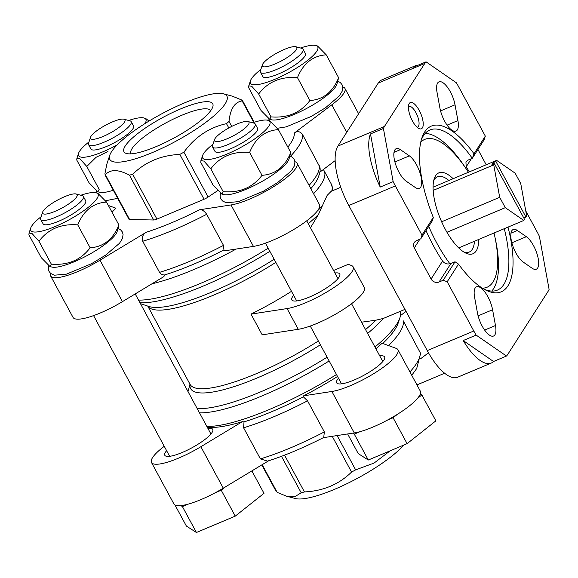 <?xml version="1.0" encoding="UTF-8"?>
<svg xmlns="http://www.w3.org/2000/svg" width="578" height="578" viewBox="0 0 578 578"><rect width="100%" height="100%" fill="white"/><g stroke="black" fill="none" stroke-linecap="round" stroke-linejoin="round"><path stroke-width="0.87" d="M433.175 190.408L493.749 164.867L494.465 163.74L491.878 164.831L493.323 162.584L495.91 161.493L525.958 217.075L526.681 215.948L520.735 183.522L515.135 173.154L496.625 160.366L495.91 161.493M433.081 187.164L496.625 160.366M525.958 217.075L523.798 217.985M458.694 247.904L523.798 220.449L524.521 219.329L494.465 163.74M493.749 164.867L499.688 197.3L505.295 207.661L523.798 220.449M485.325 136.126L458.708 86.902A48.444 18.185 67.1 0 0 456.382 82.791L426.065 61.839A48.444 18.185 67.1 0 0 424.779 63.45L384.464 126.452A48.444 18.185 67.1 0 0 383.416 128.489L393.148 181.615A48.444 18.185 67.1 0 0 395.359 185.906L421.976 235.13L433.276 217.472A89.915 33.755 -112.9 0 1 421.716 138.503A89.915 33.755 -112.9 0 1 474.025 153.784L485.325 136.126L484.14 139.804L472.305 158.3L468.173 160.041L465.94 161.869L466.164 166.84L471.373 158.69M474.025 153.784L472.305 158.3A86.888 32.621 -112.9 0 0 429.909 129.971A86.888 32.621 -112.9 0 0 421.203 140.295M421.976 235.13L420.791 238.808L432.626 220.319L433.276 217.472M420.791 238.808L416.651 240.556A6.055 5.433 -147.4 0 0 414.354 242.471A6.055 5.433 -147.4 0 0 414.281 247.919L431.094 279.008A6.055 5.433 -147.4 0 0 439.063 282.006L443.203 280.265L455.038 261.769L450.898 263.51C447.509 264.572 444.735 263.763 442.56 261.075A86.888 32.621 67.1 0 1 426.029 230.622M469.365 171.861A86.888 32.621 67.1 0 0 466.164 166.84M477.941 149.485L486.206 164.759M443.203 280.265L447.191 281.761L458.491 264.103L455.038 261.769M422.41 127.854A14.226 5.339 -112.9 0 1 418.891 128.504A14.226 5.339 -112.9 0 1 410.907 117.753A14.226 5.339 -112.9 0 1 408.783 104.531A14.226 5.339 -112.9 0 1 418.66 109.408A14.226 5.339 -112.9 0 1 422.41 127.854M406.168 181.181L415.163 187.402A18.164 6.82 67.1 0 0 419.332 188.37A18.164 6.82 67.1 0 0 420.192 173.487A18.164 6.82 67.1 0 0 409.383 155.872L400.388 149.651A18.164 6.82 67.1 0 0 396.219 148.676A18.164 6.82 67.1 0 0 395.359 163.567A18.164 6.82 67.1 0 0 406.168 181.181M457.921 120.571L455.03 104.806A18.164 6.82 67.1 0 0 447.993 87.986A18.164 6.82 67.1 0 0 438.977 81.852A18.164 6.82 67.1 0 0 437.04 92.372L439.93 108.137A18.164 6.82 67.1 0 0 446.967 124.956A18.164 6.82 67.1 0 0 455.984 131.09A18.164 6.82 67.1 0 0 457.921 120.571L447.097 125.137M508.004 227.111A89.915 33.755 -112.9 0 1 485.599 290.012A89.915 33.755 -112.9 0 1 458.491 264.103M447.191 281.761L473.801 330.984A48.444 18.185 67.1 0 0 476.135 335.096L506.451 356.048A48.444 18.185 67.1 0 0 507.737 354.437L548.045 291.428A48.444 18.185 67.1 0 0 549.1 289.39L539.368 236.272A48.444 18.185 67.1 0 0 537.157 231.98L525.756 210.898M495.476 325.515L492.586 309.75A18.164 6.82 67.1 0 0 485.542 292.93A18.164 6.82 67.1 0 0 476.532 286.796A18.164 6.82 67.1 0 0 474.596 297.316L477.479 313.081A18.164 6.82 67.1 0 0 484.523 329.901A18.164 6.82 67.1 0 0 493.54 336.035A18.164 6.82 67.1 0 0 495.476 325.515L484.653 330.081M523.126 262.015L532.128 268.235A18.164 6.82 67.1 0 0 536.297 269.211A18.164 6.82 67.1 0 0 537.157 254.32A18.164 6.82 67.1 0 0 526.348 236.705L517.353 230.485A18.164 6.82 67.1 0 0 513.185 229.517A18.164 6.82 67.1 0 0 512.318 244.4A18.164 6.82 67.1 0 0 523.126 262.015M418.183 65.162A48.444 18.185 67.1 0 0 415.445 65.719L381.827 79.894A48.444 18.185 67.1 0 0 378.236 83.073L337.92 146.082A48.444 18.185 67.1 0 0 348.816 205.53L427.265 350.608A48.444 18.185 67.1 0 0 457.603 377.246L491.213 363.071A48.444 18.185 67.1 0 0 493.525 361.496L506.451 356.048M415.445 65.719A48.444 18.185 67.1 0 0 413.133 67.294L426.065 61.839M383.416 128.489L370.484 133.944A48.444 18.185 67.1 0 0 380.223 187.062L393.148 181.615M476.135 335.096L463.209 340.543A48.444 18.185 67.1 0 0 491.213 363.071M340.753 187.279L331.158 191.325L327.134 195.407L322.401 205.681A116.561 27.014 151.6 0 1 317.243 211.114M310.48 227.768L318.514 214.366L322.401 205.681M333.593 270.511L348.252 264.334L351.381 265.468A42.389 9.826 -28.4 0 1 353.093 266.798L364.299 287.526A42.389 9.826 -28.4 0 1 342.068 310.256A42.389 9.826 -28.4 0 1 298.27 329.301L262.202 334.835L250.996 314.114A102.935 23.857 -28.4 0 0 291.493 291.319M361.539 322.199L375.758 320.226A115.029 26.66 151.6 0 1 365.534 329.59M404.961 309.375L383.366 318.427L375.758 320.226M323.268 169.571A116.561 27.014 151.6 0 1 324.114 170.777A116.561 27.014 151.6 0 1 313.587 193.738M236.127 249.053A116.561 27.014 151.6 0 1 151.956 283.805M400.099 311.426A116.561 27.014 151.6 0 1 399.868 317.929A116.561 27.014 151.6 0 1 374.963 347.031M336.483 374.522A116.561 27.014 151.6 0 1 301.637 394.333A116.561 27.014 151.6 0 1 206.837 426.412M293.638 295.293A27.245 6.315 -28.4 0 0 291.839 299.917A27.245 6.315 -28.4 0 0 309.331 297.085A27.245 6.315 -28.4 0 0 339.777 274.001A27.245 6.315 -28.4 0 0 334.922 272.975M250.996 314.114L287.064 308.573A42.389 9.826 -28.4 0 0 330.862 289.527A42.389 9.826 -28.4 0 0 353.093 266.798M323.297 437.683L352.782 433.16L354.278 434.121L360.253 431.6A42.389 9.826 -28.4 0 0 387.123 420.271L393.091 417.757L397.52 414.245A42.389 9.826 -28.4 0 0 417.432 398.452L421.861 394.947L420.314 393.958A42.389 9.826 151.6 0 1 417.432 398.452M387.123 420.271A42.389 9.826 -28.4 0 0 397.52 414.245M352.782 433.16L354.3 432.929A42.389 9.826 -28.4 0 0 360.253 431.6M164.239 446.295A42.389 9.826 -28.4 0 0 151.487 462.487L173.899 503.937A42.389 9.826 -28.4 0 0 180.871 505.598L182.417 506.588L188.385 504.074A42.389 9.826 -28.4 0 0 215.254 492.738L221.23 490.223L225.514 486.828L268.64 460.774M215.254 492.738A42.389 9.826 -28.4 0 0 223.289 488.172L225.514 486.828M180.871 505.598A42.389 9.826 -28.4 0 0 188.385 504.074M307.539 400.829A115.051 26.66 151.6 0 1 243.584 427.792L244.017 421.889A112.45 26.061 151.6 0 0 303.378 396.855L307.539 400.829L324.352 431.911L323.731 437.474C303.501 447.791 284.781 455.674 267.563 461.114M243.584 427.792L260.389 458.881L267.563 461.121M388.582 345.601A115.051 26.66 151.6 0 0 403.234 320.797L420.596 353.411L416.702 368.54L411.746 375.281M111.792 211.815L115.954 208.225L108.361 205.472M206.686 214.294L223.491 245.383L223.932 249.92L225.21 250.729L253.446 246.401L231.034 204.944L199.504 209.785C201.953 209.446 204.352 210.948 206.686 214.294A115.051 26.66 151.6 0 1 142.723 241.264C141.581 237.421 142.795 234.401 146.357 232.197L100.016 260.187A42.389 9.826 -28.4 0 1 50.626 275.959A42.389 9.826 -28.4 0 1 50.575 273.358M142.723 241.264L159.535 272.354C160.698 274.145 162.375 275.012 164.571 274.955L163.928 276.573L122.428 301.644L100.016 260.187M346.706 132.355L331.823 104.835L294.375 132.998C297.287 130.852 299.953 131.271 302.381 134.269L319.742 166.883C320.812 169.787 319.851 174.26 316.86 180.3A112.45 26.061 151.6 0 1 310.848 188.666M223.932 249.92A112.45 26.061 151.6 0 1 164.571 274.955M331.823 104.835A42.389 9.826 -28.4 0 0 344.907 88.391A42.389 9.826 -28.4 0 0 342.761 86.924M231.034 204.944A42.389 9.826 -28.4 0 0 274.832 185.899A42.389 9.826 -28.4 0 0 297.063 163.169A42.389 9.826 -28.4 0 0 295.351 161.84L294.91 161.681M109.755 155.28A66.542 15.425 151.6 0 1 184.172 103.043A66.542 15.425 151.6 0 1 223.455 93.795A66.542 15.425 151.6 0 1 175.69 141.335A66.542 15.425 151.6 0 1 109.755 155.28L106.822 164.166L104.907 173.754L105.406 174.708L104.958 174.794L128.995 219.293A6.055 1.402 -28.4 0 0 129.645 219.546L153.697 219.994A6.055 1.402 -28.4 0 0 156.927 219.113L204.056 199.244A6.055 1.402 -28.4 0 0 208.131 197.04L217.689 190.639M399.868 317.929L398.148 323.145A112.45 26.061 151.6 0 1 382.766 343.491M207.249 427.178A113.534 26.313 -28.4 0 0 242.37 421.651L244.017 421.889M303.378 396.855L303.66 395.807A113.534 26.313 -28.4 0 0 337.538 376.473M375.91 348.787A113.534 26.313 -28.4 0 0 382.087 343.245L396.205 348.368A42.389 9.826 -28.4 0 1 397.917 349.697A42.389 9.826 -28.4 0 1 375.686 372.427A42.389 9.826 -28.4 0 1 331.888 391.479L303.66 395.807M420.733 358.656L428.486 352.826M420.314 393.958A42.389 9.826 -28.4 0 0 420.329 391.154L397.917 349.697M50.626 275.959L73.038 317.409A42.389 9.826 -28.4 0 0 122.428 301.644M320.703 171.5L335.168 160.626M253.446 246.401A42.389 9.826 -28.4 0 0 297.244 227.349A42.389 9.826 -28.4 0 0 319.475 204.619L297.063 163.169M400.431 315.617L406.052 311.39M338.47 378.193A27.245 6.315 -28.4 0 0 336.663 382.824A27.245 6.315 -28.4 0 0 354.155 379.984A27.245 6.315 -28.4 0 0 384.601 356.901A27.245 6.315 -28.4 0 0 379.746 355.875M151.487 462.487A42.389 9.826 -28.4 0 0 200.869 446.722L242.37 421.651M166.601 450.667A27.245 6.315 -28.4 0 0 164.802 455.291A27.245 6.315 -28.4 0 0 182.287 452.451A27.245 6.315 -28.4 0 0 212.74 429.367A27.245 6.315 -28.4 0 0 207.878 428.341M129.645 219.546L105.406 174.708C110.326 169.144 118.338 169.289 129.45 175.156L132.687 174.274C145.295 161.941 161.002 155.323 179.809 154.398L183.891 152.202C194.981 136.979 209.185 127.463 226.489 123.649L229.018 121.416C230.304 108.881 234.675 102.046 242.139 100.912L241.64 99.965L232.399 96.194L223.455 93.795M253.771 122.42L242.139 100.912L242.464 100.572L254.226 122.276M180.343 109.025A50.445 11.69 151.6 0 1 212.776 106.916A50.445 11.69 151.6 0 1 173.913 138.055A50.445 11.69 151.6 0 1 126.582 153.524A50.445 11.69 151.6 0 1 135.281 135.548A50.445 11.69 151.6 0 1 180.343 109.025M236.416 124.241A19.58 4.537 151.6 0 1 247.969 121.525A19.58 4.537 151.6 0 1 233.917 135.505A19.58 4.537 151.6 0 1 214.525 139.609A19.58 4.537 151.6 0 1 236.416 124.241M247.969 121.525L253.966 123.128A24.218 5.614 151.6 0 1 255.216 123.974A24.218 5.614 151.6 0 1 236.583 140.425A24.218 5.614 151.6 0 1 212.603 147.014A24.218 5.614 151.6 0 1 212.581 145.504L214.525 139.609M255.216 123.974L257.55 128.287A24.218 5.614 151.6 0 1 238.916 144.746A24.218 5.614 151.6 0 1 214.937 151.328L212.603 147.014M252.687 122.782A38.235 8.865 151.6 0 1 267.91 120.289A38.235 8.865 151.6 0 1 240.455 147.6A38.235 8.865 151.6 0 1 202.575 155.612A38.235 8.865 151.6 0 1 213 144.24M210.811 168.783L223.195 191.679L221.851 194.078L213.145 185.235L200.768 162.339L200.92 160.612L203.962 161.103L210.811 168.783C220.066 156.559 233.006 151.104 249.631 152.419C255.469 138.084 265.056 130.483 278.394 129.609L269.68 120.766L267.91 120.289M249.631 152.419L262.007 175.315C252.752 187.547 239.812 193.001 223.195 191.679M278.394 129.609L290.77 152.505C284.932 166.84 275.345 174.44 262.007 175.315M221.851 194.085L223.628 194.562A38.235 8.865 151.6 0 0 263.749 180.459A38.235 8.865 151.6 0 0 288.964 159.232L290.77 152.505M64.548 196.708A19.58 4.537 151.6 0 1 76.108 193.991A19.58 4.537 151.6 0 1 62.056 207.979A19.58 4.537 151.6 0 1 42.656 212.075A19.58 4.537 151.6 0 1 64.548 196.708M76.108 193.991L82.098 195.595A24.218 5.614 151.6 0 1 83.348 196.441A24.218 5.614 151.6 0 1 64.714 212.899A24.218 5.614 151.6 0 1 40.742 219.481A24.218 5.614 151.6 0 1 40.72 217.971L42.656 212.075M83.348 196.441L85.681 200.754A24.218 5.614 151.6 0 1 67.048 217.212A24.218 5.614 151.6 0 1 43.075 223.794L40.742 219.481M80.819 195.248A38.235 8.865 151.6 0 1 96.042 192.756A38.235 8.865 151.6 0 1 68.594 220.066A38.235 8.865 151.6 0 1 30.706 228.079A38.235 8.865 151.6 0 1 41.132 216.707M38.95 241.25L51.326 264.146L49.99 266.545L41.276 257.709L28.9 234.812L29.059 233.079L32.101 233.57L38.95 241.25C48.205 229.025 61.145 223.57 77.763 224.885C83.6 210.551 93.188 202.95 106.525 202.076L97.819 193.233L96.042 192.756M77.763 224.885L90.139 247.781C80.884 260.013 67.951 265.468 51.326 264.146M106.525 202.076L118.909 224.972C113.071 239.306 103.476 246.907 90.139 247.781M49.99 266.552L51.767 267.029A38.235 8.865 151.6 0 0 91.88 252.926A38.235 8.865 151.6 0 0 117.103 231.699L118.909 224.972M284.268 49.462A19.58 4.537 151.6 0 1 295.82 46.739A19.58 4.537 151.6 0 1 281.768 60.726A19.58 4.537 151.6 0 1 262.369 64.83A19.58 4.537 151.6 0 1 284.268 49.462M295.82 46.739L301.817 48.342A24.218 5.614 151.6 0 1 303.067 49.188A24.218 5.614 151.6 0 1 284.427 65.646A24.218 5.614 151.6 0 1 260.454 72.228A24.218 5.614 151.6 0 1 260.432 70.718L262.369 64.83M303.067 49.188L305.401 53.508A24.218 5.614 151.6 0 1 286.76 69.96A24.218 5.614 151.6 0 1 262.788 76.549L260.454 72.228M300.531 48.003A38.235 8.865 151.6 0 1 315.754 45.503A38.235 8.865 151.6 0 1 288.306 72.821A38.235 8.865 151.6 0 1 250.419 80.833A38.235 8.865 151.6 0 1 260.844 69.461M258.662 94.004L271.039 116.901L269.702 119.299L260.996 110.456L248.612 87.56L248.771 85.833L251.813 86.324L258.662 94.004C267.917 81.773 280.857 76.318 297.475 77.64C303.313 63.305 312.908 55.705 326.245 54.831L317.532 45.98L315.754 45.503M297.475 77.64L309.859 100.536C300.603 112.761 287.663 118.215 271.039 116.901M326.245 54.831L338.621 77.727C332.784 92.054 323.196 99.662 309.859 100.536M269.702 119.306L271.479 119.776A38.235 8.865 151.6 0 0 311.6 105.68A38.235 8.865 151.6 0 0 336.815 84.453L338.621 77.727M112.399 121.929A19.58 4.537 151.6 0 1 123.952 119.213A19.58 4.537 151.6 0 1 109.899 133.193A19.58 4.537 151.6 0 1 90.508 137.297A19.58 4.537 151.6 0 1 112.399 121.929M123.952 119.213L129.949 120.809A24.218 5.614 151.6 0 1 131.199 121.655A24.218 5.614 151.6 0 1 112.566 138.113A24.218 5.614 151.6 0 1 88.586 144.695A24.218 5.614 151.6 0 1 88.564 143.192L90.508 137.297M131.199 121.655L133.532 125.975A24.218 5.614 151.6 0 1 114.899 142.434A24.218 5.614 151.6 0 1 90.919 149.016L88.586 144.695M128.67 120.47A38.235 8.865 151.6 0 1 143.893 117.97A38.235 8.865 151.6 0 1 144.984 123.569M117.189 144.883A38.235 8.865 151.6 0 1 78.557 153.3A38.235 8.865 151.6 0 1 88.983 141.928M149.045 121.062L145.663 118.447L143.893 117.97M86.794 166.471L99.178 189.367L97.841 191.766L89.128 182.923L76.751 160.027L76.903 158.3L79.945 158.791L86.794 166.471L96.064 157.303L107.956 151.508M113.295 190.256A38.235 8.865 151.6 0 1 99.611 192.25L97.834 191.773M416.948 384.905L444.605 373.244M182.417 506.588L196.426 532.497L186.376 526.052L174.982 504.991M196.426 532.497L235.239 516.132L221.23 490.223M235.239 516.132L264.002 493.323L251.878 470.897M347.624 433.955L358.237 453.585L368.287 460.03L407.1 443.658L435.87 420.849L421.861 394.947M368.287 460.03L354.278 434.121M407.1 443.658L393.091 417.757M276.667 491.416L277.165 492.369L286.406 496.141L295.047 496.553L301.21 492.817L304.44 491.929C323.225 491.018 338.932 484.4 351.569 472.06L355.643 469.863L374.132 463.029L390.229 450.775M403.885 445.017A66.542 15.425 151.6 0 1 355.838 479.169A66.542 15.425 151.6 0 1 295.351 498.532L286.406 496.141M370.484 133.944L380.223 187.062M463.209 340.543L493.525 361.496M504.291 228.678A86.888 32.621 -112.9 0 1 503.872 284.383A86.888 32.621 -112.9 0 1 497.434 290.098A86.888 32.621 -112.9 0 1 483.952 289.123M494.024 233.006A80.234 30.121 -112.9 0 1 494.79 236.409L495.425 239.415A86.888 32.621 -112.9 0 1 493.533 288.747A86.888 32.621 -112.9 0 1 491.755 291.088M425.242 133.345A86.888 32.621 -112.9 0 1 464.806 166.782L466.511 169.34A80.234 30.121 -112.9 0 1 468.411 172.266M474.495 241.243A40.872 15.346 -112.9 0 1 472.24 249.371A40.872 15.346 -112.9 0 1 469.206 252.059A40.872 15.346 -112.9 0 1 463.679 251.921M433.688 180.784A40.872 15.346 -112.9 0 1 437.452 176.731A40.872 15.346 -112.9 0 1 448.882 180.495M478.75 239.451A43.899 16.48 -112.9 0 1 476.229 250.866A43.899 16.48 -112.9 0 1 465.362 252.882A43.899 16.48 -112.9 0 1 440.732 219.705A43.899 16.48 -112.9 0 1 434.172 178.913A43.899 16.48 -112.9 0 1 453.138 178.703M494.79 236.409A80.234 30.121 -112.9 0 1 493.034 281.956A80.234 30.121 -112.9 0 1 482.334 288.155M449.944 263.821A80.234 30.121 -112.9 0 1 428.746 226.381M420.77 142.137A80.234 30.121 -112.9 0 1 466.511 169.34M441.628 221.779L499.688 197.3M446.953 232.262L505.295 207.661M493.323 162.584L494.046 163.921M408.436 106.735A11.199 4.205 -112.9 0 1 408.892 106.446A11.199 4.205 -112.9 0 1 416.536 113.844A11.199 4.205 -112.9 0 1 418.429 126.351A11.199 4.205 -112.9 0 1 417.598 127.088A11.199 4.205 -112.9 0 1 417.07 127.211M130.996 153.835A45.265 10.491 151.6 0 1 130.939 153.734A45.265 10.491 151.6 0 1 181.514 115.383A45.265 10.491 151.6 0 1 210.565 110.68A45.265 10.491 151.6 0 1 210.623 110.788M414.281 247.919L419.859 239.205M431.094 279.008L442.56 261.075M439.063 282.006L450.898 263.51M348.816 205.53L395.359 185.906M427.265 350.608L473.801 330.984M378.236 83.073L424.779 63.45M337.92 146.082L384.464 126.452M324.114 170.777L331.454 184.353A116.561 27.014 151.6 0 1 331.729 191.08M268.178 248.2A116.561 27.014 151.6 0 1 138.532 300.09M318.514 214.366A115.029 26.66 151.6 0 1 308.291 223.729M269.861 251.322A115.029 26.66 151.6 0 1 139.919 302.655M274.153 259.247A104.466 24.211 151.6 0 1 148.907 306.47L140.454 303.638M275.836 262.369A102.935 23.857 151.6 0 1 147.758 306.087L190.111 384.442A102.935 23.857 151.6 0 0 318.355 340.998M320.393 344.77A104.466 24.211 151.6 0 1 190.01 384.254M327.105 357.182A115.029 26.66 151.6 0 1 197.163 408.523M383.366 318.427A116.561 27.014 151.6 0 1 367.622 333.455M329.142 360.947A116.561 27.014 151.6 0 1 199.497 412.837M324.352 431.911A115.051 26.66 151.6 0 1 260.389 458.881M420.047 351.886A115.051 26.66 151.6 0 1 409.939 371.936M112.024 212.234A108.989 25.259 151.6 0 1 115.954 208.225M199.504 209.785A108.989 25.259 151.6 0 1 146.357 232.197M223.491 245.383A115.051 26.66 151.6 0 1 159.535 272.354M319.186 165.351A115.051 26.66 151.6 0 1 309.086 185.408M302.381 134.269A115.051 26.66 151.6 0 1 290.561 156.183M294.375 132.998A108.989 25.259 151.6 0 1 287.851 147.101M354.3 432.929L331.888 391.479M223.289 488.172L200.869 446.722M229.018 121.416L231.72 126.416M226.489 123.649L228.816 127.955M183.891 152.202L208.131 197.04M179.809 154.398L204.056 199.244M132.687 174.274L156.927 219.113M129.45 175.156L153.697 219.994M355.643 469.863L337.104 435.566M351.569 472.06L332.242 436.311M304.44 491.929L284.549 455.146M301.21 492.817L281.472 456.317M277.165 492.369L262.188 464.669M287.064 308.573L298.27 329.301M478.107 315.855L492.586 309.75M394.008 152.346L400.388 149.651M394.904 161.977L409.383 155.872M510.966 233.18L517.353 230.485M511.87 242.811L526.348 236.705M440.552 110.918L455.03 104.806M331.454 184.353L332.942 190.574M189.967 384.16L188.016 391.602M358.62 113.736L344.907 88.391M265.439 243.136L296.695 300.943M310.263 326.043L341.519 383.843M306.723 220.818L337.971 278.625M351.547 303.717L382.802 361.525M93.578 315.602L169.657 456.309M135.201 293.927L210.934 433.991M220.42 193.269L220.124 196.455L220.933 199.02L222.573 201.007L226.222 202.741L238.346 201.657L263.366 191.231L277.671 182.554L291.377 170.806L294.39 165.879L294.939 161.869L294.166 159.412L292.461 157.332L290.04 155.973M202.575 155.612L200.963 160.503M48.559 265.736L48.263 268.922L49.072 271.487L50.705 273.473L54.354 275.207L66.484 274.124L91.505 263.698L105.803 255.021L119.509 243.273L122.529 238.353L123.071 234.336L122.305 231.879L120.592 229.798L118.172 228.44M30.706 228.079L29.095 232.97M268.271 118.483L267.946 120.296M277.332 128.287L286.197 126.871L311.217 116.445L325.522 107.768L339.221 96.02L342.241 91.1L342.783 87.083L342.017 84.626L340.312 82.553L337.892 81.195M250.419 80.833L248.815 85.717M96.403 190.95L96.085 192.763M105.463 200.754L117.681 198.355M78.557 153.3L76.946 158.184M276.32 491.762L261.798 464.907"/></g></svg>
